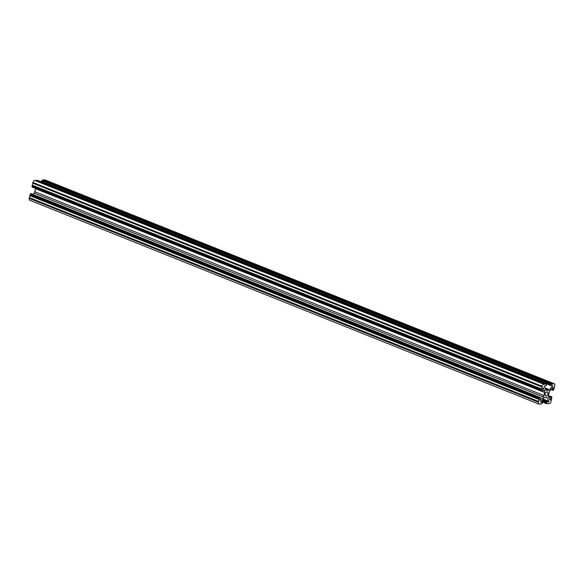 <?xml version="1.0" encoding="UTF-8"?>
<svg xmlns="http://www.w3.org/2000/svg" width="584" height="584" viewBox="0 0 584 584"><rect width="100%" height="100%" fill="white"/><g stroke="black" fill="none" stroke-linecap="round" stroke-linejoin="round"><path stroke-width="0.88" d="M554.53 386.316L554.8 385.644A2.088 1.19 111.8 0 0 554.311 383.768L45.129 179.952A2.088 1.19 111.8 0 0 44.822 179.908L554.004 383.717L551.916 384.17L42.143 180.04L551.822 383.827M552.281 383.805L43.106 179.989L44.369 179.93L553.544 383.739M41.792 180.449L41.574 181.383L550.749 385.199L550.967 384.265L41.792 180.449L42.143 180.04M544.916 387.929L549.383 389.718L552.486 386.06L552.515 385.513L550.749 385.199M545.923 390.2L548.391 390.324L545.412 389.134M37.376 180.281L546.617 384.104L546.149 385.82L544.587 385.9L544.31 386.469L545.733 389.9A2.015 1.153 -68.2 0 0 546.164 390.375A2.015 1.153 -68.2 0 0 546.463 390.419M546.047 384.119L543.872 384.228A2.088 1.19 111.8 0 0 542.135 386.279L541.324 389.696L32.149 185.88L31.959 186.676L541.142 390.492L541.324 389.696M544.324 384.206L35.149 180.39L36.412 180.325L545.595 384.141M542.135 386.279L32.959 182.463A2.088 1.19 111.8 0 1 34.69 180.412L543.872 384.228M33.054 182.507L32.784 183.179L541.967 386.995M32.784 183.179L32.317 185.165L541.499 388.981M32.419 185.208L32.149 185.88M542.288 390.229L544.653 391.171L543.156 387.659L542.244 390.433L541.894 390.842L541.142 390.492M35.514 188.698L34.799 191.713L543.974 395.529L544.689 392.514L35.514 188.698A2.015 1.153 111.8 0 0 35.558 188.449M539.886 400.434L543.295 396.901L34.12 193.092L32.989 194.428M31.134 193.706L540.375 397.529L540.2 400.566M30.193 194.143L30.01 194.939L539.185 398.755L539.375 397.959L30.193 194.143L30.543 193.735M539.185 398.755L538.375 402.172A2.088 1.19 111.8 0 0 538.871 404.048A2.088 1.19 111.8 0 0 539.178 404.091L540.966 403.829M30.105 194.983L29.835 195.655L539.017 399.471M29.835 195.655L29.368 197.64L538.55 401.456M29.47 197.684L29.2 198.356L538.375 402.172M29.2 198.356A2.088 1.19 111.8 0 0 29.689 200.232L538.871 404.048M539.244 403.916L539.631 404.07M540.616 402.274L542.266 402.23L540.791 401.639L542.332 402.245L542.207 403.551L541.353 403.982M543.025 399.003L548.872 401.347L547.449 397.916A2.015 1.153 -68.2 0 0 547.011 397.441A2.015 1.153 -68.2 0 0 546.719 397.397L544.792 397.492A2.015 1.153 -68.2 0 0 543.792 398.098L540.711 402.31M542.149 400.04L547.033 401.989L548.588 401.916L542.594 399.514M541.156 401.215L546.463 403.34L546.682 402.405L541.799 400.449M547.201 403.522L546.463 403.34M547.588 403.675L549.31 403.588A2.088 1.19 111.8 0 0 551.04 401.536L551.938 396.952L548.434 395.565L551.938 396.952M548.923 403.434L549.31 403.588M548.413 395.821L551.88 396.938M549.741 399.573L550.362 399.821L550.938 397.383L548.442 396.383M551.223 389.316L552.705 389.908L553.201 387.156L549.88 390.908A2.015 1.153 -68.2 0 0 549.201 392.287L548.486 395.302A2.015 1.153 -68.2 0 0 548.522 396.646L549.946 400.076L550.362 399.821M553.895 389.017L553.457 390.265L552.705 389.908M553.99 389.061L554.632 386.36M545.288 393.974A2.139 1.219 -68.2 0 1 547.383 391.922A2.139 1.219 -68.2 0 1 547.719 394.361A2.139 1.219 -68.2 0 1 545.792 395.894A2.139 1.219 -68.2 0 1 545.288 393.974M34.12 193.092A2.015 1.153 111.8 0 0 34.799 191.713M541.186 390.827L31.959 186.676M550.8 385.535L41.574 181.383M551.318 383.856L550.967 384.265M549.383 389.718A2.015 1.153 -68.2 0 1 548.391 390.324M544.653 391.171A2.015 1.153 -68.2 0 1 544.689 392.514M543.974 395.529A2.015 1.153 -68.2 0 1 543.295 396.901M539.718 397.551L539.375 397.959M548.872 401.347L548.588 401.916M547.033 401.989L546.682 402.405M551.281 396.967L550.938 397.383M552.486 386.06L551.252 385.564M547.449 397.916L546.215 397.419M546.507 403.675L540.952 401.449M553.282 387.469L552.917 387.323M552.749 390.251L551.026 389.557M41.668 181.755L550.851 385.571M32.062 187.048L541.237 390.864M540.945 401.464L546.558 403.712M551.011 389.572L552.8 390.287"/></g></svg>
